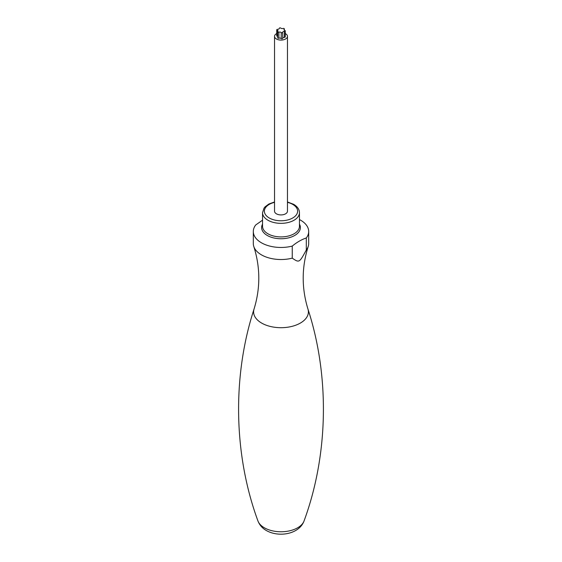 <?xml version="1.0" encoding="UTF-8"?>
<svg xmlns="http://www.w3.org/2000/svg" width="562" height="562" viewBox="0 0 562 562"><rect width="100%" height="100%" fill="white"/><g stroke="black" fill="none" stroke-linecap="round" stroke-linejoin="round"><path stroke-width="0.84" d="M253.307 243.536A27.693 15.989 0 0 0 253.799 246.521A27.693 15.989 0 0 0 261.421 254.839A27.693 15.989 180 0 0 292.247 258.148L292.247 246.086A27.693 15.989 180 0 1 261.421 242.784A27.693 15.989 0 0 1 253.307 231.481L253.307 243.536M299.462 219.566A27.693 15.989 0 0 1 300.579 220.178A27.693 15.989 180 0 1 308.693 231.481A27.693 15.989 180 0 1 306.304 237.972L306.304 250.027C299.265 262.918 299.293 262.918 292.247 258.148M308.693 231.481L308.693 243.536A27.693 15.989 180 0 1 308.201 246.521A27.693 15.989 180 0 1 306.304 250.027M262.538 220.171L255.696 224.99A27.693 15.989 0 0 0 253.307 231.481M306.304 237.972C301.618 239.524 296.933 242.229 292.247 246.086M285.25 33.537A6.463 3.73 180 0 1 285.566 33.713A6.463 3.73 180 0 1 287.463 36.347L287.463 211.186A6.463 3.73 180 0 1 283.473 214.635A6.463 3.73 180 0 1 276.434 213.827A6.463 3.73 0 0 1 274.537 211.186L274.537 36.347A6.463 3.73 180 0 1 276.75 33.537M287.463 36.347A6.463 3.73 180 0 1 283.473 39.797A6.463 3.73 180 0 1 276.434 38.989A6.463 3.73 180 0 1 274.537 36.347M285.25 30.854A0.801 0.464 0 0 0 284.85 30.453A1.721 0.991 0 0 1 283.979 29.596A1.721 0.991 0 0 1 284.217 29.098A0.801 0.464 0 0 0 283.122 28.465A1.721 0.991 0 0 1 280.768 28.1A0.801 0.464 0 0 0 279.279 28.332A1.721 0.991 0 0 1 277.551 29.329A0.801 0.464 0 0 0 277.15 30.186A1.721 0.991 0 0 1 278.021 31.051A1.721 0.991 0 0 1 277.783 31.549A0.801 0.464 0 0 0 278.878 32.175A1.721 0.991 0 0 1 281.232 32.54A0.801 0.464 0 0 0 282.721 32.315A1.721 0.991 0 0 1 284.449 31.317A0.801 0.464 0 0 0 285.25 30.854L285.25 36.881A0.801 0.464 180 0 1 284.449 37.345A1.721 0.991 0 0 0 282.721 38.328M282.721 38.342L282.721 32.315A1.721 0.991 0 0 0 282.721 32.315L282.721 38.342A0.801 0.464 180 0 1 281.232 38.574A1.721 0.991 0 0 0 278.878 38.209A0.801 0.464 180 0 1 277.677 37.809L277.677 31.781M277.677 36.481A1.721 0.991 0 0 0 277.15 36.214A0.801 0.464 180 0 1 276.75 35.813L276.75 29.786M257.937 520.939A23.562 13.6 0 0 0 264.337 527.774A23.562 13.6 180 0 0 287.73 531.195A23.562 13.6 180 0 0 304.063 520.939C299.096 534.427 278.59 537.602 266.325 530.514C262.37 528.28 259.574 525.091 257.937 520.939C233.63 454.939 232.113 376.371 254.059 309.016A27.398 15.82 0 0 0 261.625 323.066A27.398 15.82 180 0 0 293.743 325.883A27.398 15.82 180 0 0 307.941 309.016C329.887 376.371 328.37 454.939 304.063 520.939M299.462 224.154A19.382 11.191 180 0 1 291.095 237.115A19.382 11.191 180 0 1 267.294 235.478A19.382 11.191 0 0 1 262.538 224.154M262.538 226.261A18.462 10.657 0 0 0 267.948 233.792A18.462 10.657 180 0 0 288.067 236.103A18.462 10.657 180 0 0 299.462 226.261L299.462 212.696A18.462 10.657 180 0 1 288.067 222.538A18.462 10.657 180 0 1 267.948 220.227A18.462 10.657 0 0 1 262.538 212.696L262.538 226.261M274.537 202.348A16.614 9.589 0 0 0 269.254 217.972A16.614 9.589 180 0 0 292.746 217.972A16.614 9.589 180 0 0 292.746 204.406A16.614 9.589 0 0 0 287.463 202.348M284.217 29.098L284.217 30.095M284.449 31.317L284.449 37.345M281.232 32.54L281.232 38.574M278.878 32.175L278.878 38.209M277.15 30.186L277.15 36.214M253.799 246.521C260.375 267.294 260.459 288.123 254.059 309.016M308.201 246.521C301.625 267.294 301.541 288.123 307.941 309.016M262.538 212.696L264.021 208.137L265.081 206.823L268.896 203.999L274.537 201.962M287.463 201.962L293.673 204.315C297.467 206.591 299.391 209.38 299.462 212.696M284.323 30.186L284.323 28.866"/></g></svg>
